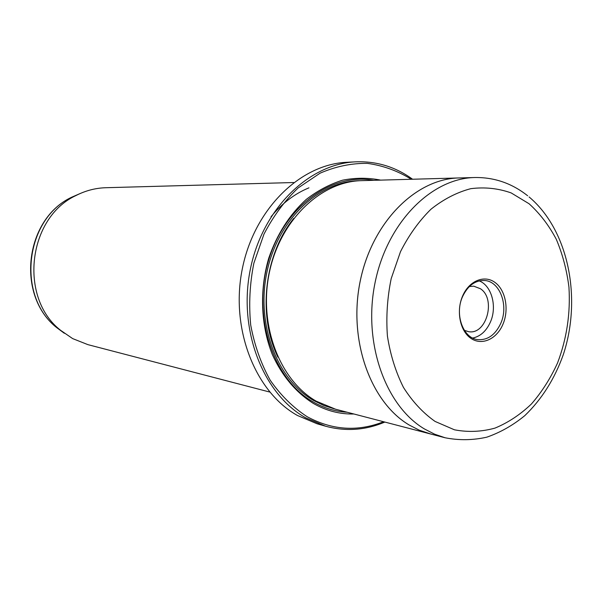 <?xml version="1.0" encoding="UTF-8"?>
<svg xmlns="http://www.w3.org/2000/svg" width="602" height="602" viewBox="0 0 602 602"><rect width="100%" height="100%" fill="white"/><g stroke="black" fill="none" stroke-linecap="round" stroke-linejoin="round"><path stroke-width="0.9" d="M355.722 161.833L347.008 162.277C300.413 164.165 254.157 208.954 242.282 268.974C230.145 328.91 255.21 391.992 297.441 415.485L317.141 423.8L325.531 426.201L305.711 417.818C263.224 394.129 238.001 330.355 250.259 269.719C262.239 209.014 308.849 163.729 355.722 161.833C376.574 161.05 395.522 166.852 412.573 179.238M411.301 179.268C397.674 170.84 383.03 165.535 367.378 163.368C351.433 163.165 335.653 166.445 320.038 173.203L298.11 187.959C284.641 200.82 273.255 216.223 263.962 234.17L253.856 263.224C249.755 283.828 248.709 304.454 250.718 325.11C254.473 345.224 260.967 363.585 270.185 380.193C280.75 395.348 293.076 407.524 307.163 416.719C332.229 430.249 357.716 431.92 383.609 421.739M269.749 392.052L87.9 344.637L72.661 338.602L60.629 330.332C18.647 297.817 27.797 217.721 76.025 195.507C85.567 190.623 95.5 188.027 105.817 187.719L293.678 182.526M464.36 330.34L468.544 331.664C486.446 335.231 496.387 298.953 480.419 288.727L473.736 286.176L469.364 286.529M502.903 324.358C496.695 339.174 481.818 345.924 470.937 338.369C459.958 331.047 455.977 310.91 462.69 295.83C469.236 280.637 484.527 274.572 495.062 282.496C505.695 290.202 509.269 309.646 502.903 324.358M462.629 296.485C454.359 314.093 462.991 338.234 477.717 339.626C487.612 340.341 495.273 334.96 500.706 323.477C508.938 305.62 499.893 281.119 484.475 280.494C475.174 280.254 467.897 285.589 462.629 296.485M472.705 338.053C480.396 336.428 486.273 331.13 490.352 322.175C497.342 306.794 491.774 285.694 479.237 280.893M460.229 177.929L459.017 177.951C416.012 178.651 372.262 221.995 360.259 280.938C347.986 339.799 370.373 402.144 409.262 425.05L419.338 430.219L429.805 433.786L335.577 409.217L316.163 401.15C279.441 380.155 258.273 324.508 269.418 272.27C280.314 219.956 321.009 181.36 361.682 180.645L459.017 177.951C416.012 178.643 372.254 221.987 360.244 280.938C347.979 339.799 370.365 402.151 409.255 425.057L419.338 430.212L430.979 434.08M353.923 414.003C339.739 414.311 326.179 410.775 313.251 403.37C295.883 392.384 282.255 376.137 272.367 354.646C260.756 325.456 259.357 290.172 268.74 258.175C276.995 234.253 289.494 214.673 306.237 199.428C317.721 190.578 329.843 184.159 342.613 180.179C355.496 177.658 368.168 177.643 380.637 180.118M347.188 412.242C335.269 411.557 323.876 408.081 313.017 401.827C273.458 379.418 252.298 317.246 268.01 262.352C283.369 207.314 331.175 172.428 373.676 180.314M271.02 216.758C282.014 203.348 294.649 193.709 308.939 187.839M384.844 422.062C365.437 430.279 345.668 431.664 325.531 426.201M80.292 193.468L71.773 197.178C24.998 218.737 16.149 296.192 56.859 327.744L64.324 333.275M429.805 433.779L445.134 437.774L434.584 434.17L424.425 428.948C385.235 405.74 362.675 342.305 375.129 282.353C387.312 222.326 431.514 178.207 474.858 177.522C494.385 177.259 511.978 183.339 527.645 195.763M529.068 203.747L511.181 192.926C498.2 188.328 484.73 186.913 470.779 188.674C456.858 192.347 443.576 199.202 430.949 209.24C419.03 220.987 408.871 235.141 400.488 251.696L391.202 278.591C387.282 297.697 386.017 316.855 387.417 336.082C390.359 354.811 395.702 371.923 403.46 387.417C412.415 401.549 422.95 412.889 435.073 421.43L454.427 429.798C467.987 432.387 481.502 431.83 494.964 428.112C508.103 422.694 520.248 414.658 531.408 404.01C541.77 392.09 550.461 378.455 557.497 363.089C566.76 338.73 570.576 313.409 568.943 287.124C566.798 270.132 562.592 254.202 556.308 239.318C548.919 225.344 539.836 213.492 529.068 203.747M334.298 408.871L323.756 405.485L313.627 400.496C276.762 379.448 255.639 323.462 267.13 271.193C278.38 218.842 319.579 180.675 360.357 180.69M277.891 357.137C257.385 315.207 264.308 254.601 293.738 218.383M76.025 195.507L71.773 197.178C24.577 219.045 15.81 295.793 56.859 327.744L60.629 330.332M459.025 177.959L474.858 177.522M445.134 437.774C459.07 440.498 472.976 440.288 486.852 437.157C500.412 432.439 513.085 425.253 524.846 415.591C541.777 399.276 554.577 379.004 563.246 354.789C582.021 298.321 568.634 230.099 529.075 196.929"/></g></svg>

